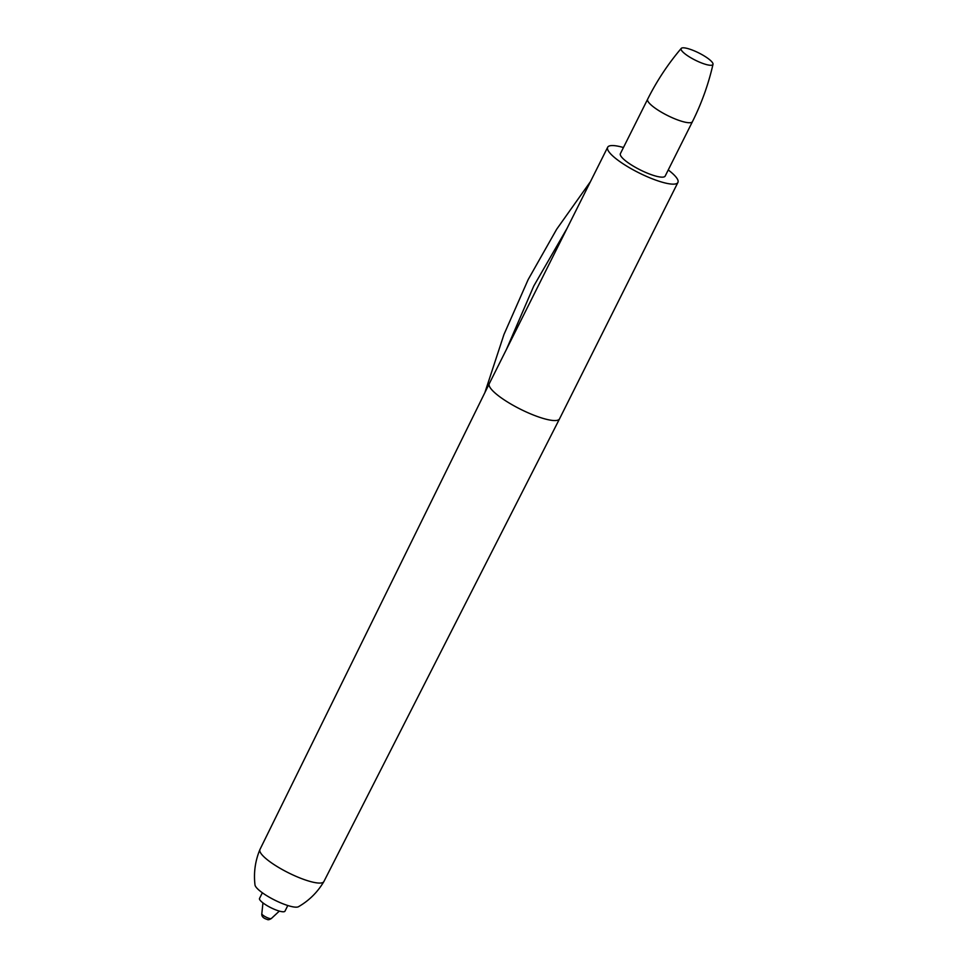 <?xml version="1.0" encoding="UTF-8"?>
<svg xmlns="http://www.w3.org/2000/svg" width="968" height="968" viewBox="0 0 968 968"><rect width="100%" height="100%" fill="white"/><g stroke="black" fill="none" stroke-linecap="round" stroke-linejoin="round"><path stroke-width="1.45" d="M668.247 169.957A39.277 8.869 -153.4 0 1 675.482 176.442A39.277 8.869 -153.4 0 1 677.915 182.444A39.277 8.869 -153.4 0 1 638.82 172.788A39.277 8.869 -153.4 0 1 607.662 147.269A39.277 8.869 -153.4 0 1 623.452 147.523M484.992 392.234L503.965 334.492L528.165 279.57L556.673 229.234L590.468 181.609M567.006 228.448L533.779 286.008L506.47 349.351M559.528 418.854L323.893 881.545A35.768 8.083 -153.4 0 1 323.844 881.63A35.768 8.083 -153.4 0 1 304.17 879.561A35.768 8.083 -153.4 0 1 259.896 849.614A35.768 8.083 -153.4 0 1 259.932 849.529L489.276 383.679A39.277 8.869 26.6 0 0 537.845 416.688A39.277 8.869 26.6 0 0 559.528 418.854L677.915 182.444M287.811 905.516L284.979 911.166A14.23 3.219 -153.4 0 1 270.81 907.669A14.23 3.219 -153.4 0 1 259.533 898.425L262.364 892.774M703.107 63.537A17.787 4.017 26.6 0 0 713.005 64.299A17.787 4.017 26.6 0 0 711.819 61.795A17.787 4.017 26.6 0 0 695.254 51.28A17.787 4.017 26.6 0 0 681.242 48.4A17.787 4.017 26.6 0 0 687.026 55.345A17.787 4.017 26.6 0 0 703.107 63.537M692.447 121.653L665.185 176.067A25.059 5.663 -153.4 0 1 640.259 169.92A25.059 5.663 -153.4 0 1 620.391 153.634L647.64 99.22A25.059 5.663 26.6 0 0 678.616 120.274A25.059 5.663 26.6 0 0 692.447 121.653C701.606 103.334 708.455 84.216 713.005 64.299M323.844 881.63C317.54 892.23 309.094 900.591 298.483 906.713A24.587 5.554 -153.4 0 1 285.524 904.753A24.587 5.554 -153.4 0 1 254.995 884.946C253.555 872.773 255.189 861 259.896 849.614M261.808 913.756C261.481 916.394 263.32 918.293 267.313 919.455C268.027 920.048 269.37 919.733 271.342 918.523A5.348 1.21 -153.4 0 1 266.079 917.132A5.348 1.21 -153.4 0 1 261.808 913.756L262.957 902.89M489.276 383.679L607.662 147.269M271.342 918.523L279.353 911.094M647.64 99.22C656.824 80.913 668.017 63.973 681.242 48.4"/></g></svg>
